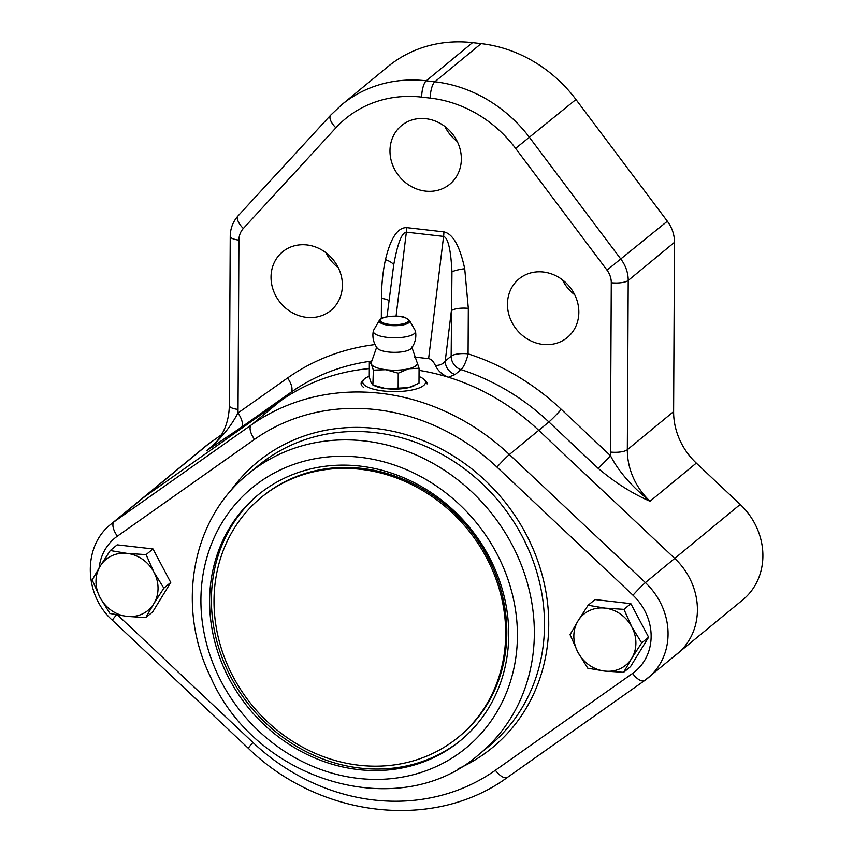 <?xml version="1.0" encoding="UTF-8"?>
<svg xmlns="http://www.w3.org/2000/svg" width="853" height="853" viewBox="0 0 853 853"><rect width="100%" height="100%" fill="white"/><g stroke="black" fill="none" stroke-linecap="round" stroke-linejoin="round"><path stroke-width="1.28" d="M375.053 344.569A231.142 207.215 -129.5 0 0 287.546 378.007L237.934 413.023A13.211 5.843 -125.2 0 1 241.186 427.417L290.798 392.401A217.931 195.369 50.5 0 1 371.172 361.15M238.04 409.408L238.925 240.119A13.211 3.988 -179.7 0 1 230.235 236.324L229.35 405.612A13.211 3.988 -179.7 0 0 238.04 409.408A79.244 71.044 -129.5 0 1 237.934 413.023C230.811 426.756 220.479 439.252 206.938 450.523L241.186 427.417M388.989 300.576A13.211 3.988 0.3 0 0 381.44 298.422L381.334 318.51M393.691 265.027C397.594 243.436 401.816 232.474 406.359 232.155A13.211 4.286 96.5 0 0 406.657 227.623C397.658 227.442 390.599 238.126 385.46 259.675A13.211 4.798 -167.5 0 1 393.691 265.027L387.006 316.719M221.524 434.742L208.953 443.624A66.044 59.209 -129.5 0 0 205.797 446.023L140.318 499.997A66.044 59.209 -129.5 0 1 143.475 497.587A66.044 59.209 -129.5 0 0 140.318 499.997L110.965 524.19A66.044 59.209 -129.5 0 1 114.121 521.78A13.211 5.843 54.8 0 0 117.373 536.174L254.535 439.37A204.72 183.534 50.5 0 1 496.99 467.124L632.979 595.213A52.833 47.363 50.5 0 1 632.563 673.433L495.401 770.248A13.211 5.843 54.8 0 0 507.535 777.318A13.211 5.843 54.8 0 0 507.695 777.2M116.573 614.853A13.211 0.821 -46.7 0 0 112.425 620.291L248.415 748.38C319.854 817.974 434.198 831.238 507.535 777.318L644.697 680.502A13.211 5.843 -125.2 0 0 644.857 680.385A66.044 59.209 -129.5 0 0 648.003 677.986A66.044 59.209 -129.5 0 0 645.369 582.61L509.38 454.521A217.931 195.369 -129.5 0 0 251.283 424.975L280.637 400.782L143.475 497.587L280.637 400.782A217.931 195.369 -129.5 0 1 369.317 368.592A217.931 195.369 -129.5 0 0 280.637 400.782L290.798 392.401A13.211 5.843 -125.2 0 0 287.546 378.007M425.476 191.104A37.969 34.045 50.5 0 1 392.38 164.341A37.969 34.045 50.5 0 1 401.507 125.604A37.969 34.045 50.5 0 1 425.85 118.695A37.969 34.045 50.5 0 1 458.946 145.468A37.969 34.045 50.5 0 1 449.819 184.205A37.969 34.045 50.5 0 1 425.476 191.104M542.966 344.42A37.969 34.045 50.5 0 1 509.87 317.657A37.969 34.045 50.5 0 1 518.997 278.92A37.969 34.045 50.5 0 1 543.34 272.011A37.969 34.045 50.5 0 1 576.436 298.785A37.969 34.045 50.5 0 1 567.309 337.521A37.969 34.045 50.5 0 1 542.966 344.42M306.515 317.348A37.969 34.045 50.5 0 1 273.429 290.585A37.969 34.045 50.5 0 1 282.556 251.848A37.969 34.045 50.5 0 1 306.899 244.939A37.969 34.045 50.5 0 1 339.995 271.712A37.969 34.045 50.5 0 1 330.857 310.449A37.969 34.045 50.5 0 1 306.515 317.348M468.329 308.37L464.725 268.748C459.82 246.048 452.868 233.765 443.891 231.888A13.211 4.286 -83.5 0 1 443.592 236.42C448.038 237.774 450.821 249.534 451.951 271.702L451.162 356.149A13.211 11.846 -129.5 0 0 461.025 369.626A13.211 3.401 107.8 0 0 468.084 353.846A13.211 3.988 0.3 0 0 451.162 356.149L445.223 361.043A13.211 11.846 -129.5 0 0 455.086 374.52L461.025 369.626A217.931 195.369 50.5 0 1 548.895 421.958A13.211 0.821 133.3 0 0 561.285 409.355A231.142 207.215 -129.5 0 0 468.084 353.846L468.329 308.37A13.211 3.988 0.3 0 0 451.397 310.673L445.223 361.043C443.315 363.932 440.031 365.404 435.393 365.479C437.941 370.842 442.27 374.766 448.401 377.229L455.086 374.52M674.201 656.192A66.044 59.209 -129.5 0 0 677.357 653.793A66.044 59.209 -129.5 0 0 674.712 558.416L538.733 430.328L548.895 421.958L598.07 468.276A13.211 0.821 133.3 0 0 610.46 455.673L561.285 409.355M598.07 468.276C615.045 482.606 632.361 493.599 650.018 501.255C631.551 486.327 618.372 471.133 610.46 455.673A79.244 71.044 -129.5 0 1 610.396 452.037A13.211 3.988 0.3 0 0 627.328 449.734L628.213 280.456A33.022 29.599 -129.5 0 0 621.059 259.387L529.67 137.653A132.076 118.407 -129.5 0 0 434.827 81.781L426.265 80.8A132.076 118.407 -129.5 0 0 341.605 104.812L330.697 115.144L238.136 215.82C232.976 221.599 230.342 228.433 230.235 236.324M632.563 673.433A13.211 5.843 -125.2 0 0 644.697 680.502L742.835 599.819A66.044 59.209 -129.5 0 0 740.201 504.443L696.304 463.104A66.044 59.209 50.5 0 1 673.614 411.583L674.499 242.305A33.022 29.599 -129.5 0 0 667.345 221.236L575.956 99.502A132.076 118.407 -129.5 0 0 481.113 43.631L472.551 42.65A132.076 118.407 -129.5 0 0 387.891 66.651L341.605 104.812M448.401 377.229A217.931 195.369 50.5 0 1 538.733 430.328A217.931 195.369 -129.5 0 0 419.058 370.362M396.059 316.164L406.359 232.155L443.592 236.42L428.611 358.655L414.281 357.012M428.611 358.655C431.085 358.985 433.345 361.267 435.393 365.479M325.953 252.744A37.969 34.045 -129.5 0 0 338.268 267.682M562.404 279.816A37.969 34.045 -129.5 0 0 574.709 294.754M444.903 126.5A37.969 34.045 -129.5 0 0 457.219 141.438M419.026 376.504A31.369 9.458 -179.7 0 1 423.898 379.308A31.369 9.458 -179.7 0 1 405.282 391.037A31.369 9.458 -179.7 0 1 365.319 385.748A31.369 9.458 -179.7 0 1 364.38 378.988A31.369 9.458 -179.7 0 1 369.274 376.248M427.129 383.882A33.022 9.959 0.3 0 0 425.455 380.726L423.898 379.308M364.38 378.988L362.802 380.395A33.022 9.959 0.3 0 0 361.096 383.541A33.022 9.959 0.3 0 0 363.794 387.507M398.159 388.147L408.566 387.657A23.116 6.973 -179.7 0 1 385.716 388.595L398.159 388.147L398.234 373.198L385.812 369.701L373.379 370.149L371.375 364.199L369.349 362.173L372.324 360.542M369.349 362.173L369.274 377.122L371.279 383.082L373.294 385.108L385.716 388.595A23.116 6.973 -179.7 0 1 374.766 385.855L372.868 384.97L373.379 370.149M414.441 385.609L413.438 386.057A23.116 6.973 -179.7 0 1 408.566 387.657L418.994 383.221L419.068 368.261L408.662 368.763L398.234 373.198M416.413 361.235L417.074 362.312A23.116 6.973 -179.7 0 1 408.662 368.763A23.116 6.973 -179.7 0 1 385.812 369.701A23.116 6.973 -179.7 0 1 371.375 364.199A23.116 6.973 -179.7 0 1 371.545 361.789L376.813 346.808M411.796 346.99L416.914 362.024A23.116 6.973 -179.7 0 1 417.074 362.312L419.068 368.261M409.451 320.387L415.176 330.442A21.09 6.366 -179.7 0 1 415.443 331.156A21.09 6.366 -179.7 0 1 414.036 333.832A21.09 6.366 -179.7 0 1 386.718 337.319A21.09 6.366 -179.7 0 1 373.337 330.932A21.09 6.366 -179.7 0 1 373.614 330.228L379.436 320.227A15.237 4.596 0.3 0 0 388.904 325.345A15.237 4.596 0.3 0 0 404.077 324.705A15.237 4.596 0.3 0 0 409.451 320.387L405.239 317.625C398.948 314.373 380.118 317.241 380.523 319.043L379.436 320.227A15.237 4.596 0.3 0 1 380.257 319.353M415.443 331.156A21.464 21.464 0 0 1 411.349 348.323A17.497 5.278 -179.7 0 1 387.944 351.937A17.497 5.278 -179.7 0 1 377.25 348.141A21.464 21.464 0 0 1 373.337 330.932M461.292 739.903A159.159 142.686 50.5 0 1 250.867 707.094A159.159 142.686 50.5 0 1 258.843 494.282M508.729 634.963A159.159 142.686 50.5 0 1 460.396 740.649A159.159 142.686 50.5 0 1 249.065 708.587A159.159 142.686 50.5 0 1 257.937 495.017A159.159 142.686 50.5 0 1 419.655 485.57A159.159 142.686 50.5 0 1 508.729 634.963M677.357 653.793A66.044 59.209 -129.5 0 0 674.712 558.416L538.733 430.328L509.38 454.521A13.211 0.821 133.3 0 0 496.99 467.124M458.551 737.035L459.682 736.107A155.193 139.124 -129.5 0 0 468.329 527.858A155.193 139.124 -129.5 0 0 262.266 496.585L261.135 497.523A155.193 139.124 50.5 0 1 467.209 528.785A155.193 139.124 50.5 0 1 458.551 737.035A155.193 139.124 50.5 0 1 359.07 765.237A155.193 139.124 50.5 0 1 223.827 655.84A155.193 139.124 50.5 0 1 261.135 497.523M631.657 658.431L623.628 672.313L604.702 671.087A33.022 29.599 -129.5 0 0 631.657 658.431A33.022 29.599 -129.5 0 0 631.817 626.944L641.701 642.885L631.657 658.431M587.792 668.208L577.907 652.278A33.022 29.599 -129.5 0 0 604.702 671.087L587.792 668.208M570.049 634.675L578.078 620.792A33.022 29.599 -129.5 0 0 577.907 652.278L570.049 634.675M605.033 608.125L623.959 609.351L631.817 626.944A33.022 29.599 -129.5 0 0 605.033 608.125A33.022 29.599 -129.5 0 0 578.078 620.792L588.122 605.246L605.033 608.125M588.122 605.246L595.021 599.563L630.847 603.668L623.959 609.351M630.847 603.668L648.6 637.202L641.701 642.885M648.6 637.202L630.516 666.63L623.628 672.313M153.807 603.711L145.767 617.593L126.852 616.378A33.022 29.599 -129.5 0 0 153.807 603.711A33.022 29.599 -129.5 0 0 153.966 572.235L163.851 588.165L153.807 603.711M109.941 613.499L100.057 597.558A33.022 29.599 -129.5 0 0 126.852 616.378L109.941 613.499M92.188 579.965L100.227 566.083A33.022 29.599 -129.5 0 0 100.057 597.558L92.188 579.965M127.182 553.416L146.098 554.631L153.966 572.235A33.022 29.599 -129.5 0 0 127.182 553.416A33.022 29.599 -129.5 0 0 100.227 566.083L110.272 550.537L127.182 553.416M110.272 550.537L117.17 544.854L152.996 548.948L146.098 554.631M152.996 548.948L170.749 582.482L163.851 588.165M170.749 582.482L152.666 611.921L145.767 617.593M385.46 259.675C382.89 271.393 381.547 284.305 381.44 298.422M212.983 445.543L206.938 450.523A66.044 59.209 50.5 0 0 210.094 448.113C222.484 437.621 228.903 423.451 229.35 405.612M208.953 443.624L114.121 521.78L251.283 424.975A13.211 5.843 54.8 0 0 254.535 439.37M443.891 231.888L406.657 227.623M238.925 240.119A19.811 17.764 50.5 0 1 243.35 228.476L335.901 127.801A118.876 106.572 50.5 0 1 421.681 97.114L430.243 98.095A118.876 106.572 50.5 0 1 515.607 148.379L606.995 270.113A19.811 17.764 50.5 0 1 611.281 282.748L610.396 452.037M451.951 271.702A13.211 2.996 168.6 0 1 464.725 268.748M696.304 463.104L650.018 501.255A66.044 59.209 50.5 0 1 627.328 449.734L673.614 411.583M740.201 504.443L645.369 582.61A13.211 0.821 133.3 0 0 632.979 595.213M243.35 228.476A13.211 5.811 -137.4 0 1 238.136 215.82M335.901 127.801A13.211 5.811 -137.4 0 1 330.697 115.144M421.681 97.114A13.211 4.286 -83.5 0 1 426.265 80.8L472.551 42.65M430.243 98.095A13.211 4.286 -83.5 0 1 434.827 81.781L481.113 43.631M515.607 148.379L575.956 99.502M606.995 270.113L667.345 221.236M611.281 282.748A13.211 3.988 0.3 0 0 628.213 280.456L674.499 242.305M381.334 318.83A14.074 4.244 -179.7 0 1 399.567 316.506A14.074 4.244 -179.7 0 1 407.553 322.039A14.074 4.244 -179.7 0 1 389.331 324.364A14.074 4.244 -179.7 0 1 381.334 318.83M99.119 567.895A52.833 47.363 50.5 0 1 117.373 536.174M248.415 748.38A13.211 0.821 -46.7 0 1 252.946 742.483L117.65 615.045M495.401 770.248A204.72 183.534 50.5 0 1 252.946 742.483M458.082 768.798A184.909 165.77 -129.5 0 0 548.735 624.705A184.909 165.77 -129.5 0 0 425.316 441.47A184.909 165.77 -129.5 0 0 229.873 491.925M248.17 473.969L258.331 465.599A181.614 162.806 50.5 0 1 442.867 454.82A181.614 162.806 50.5 0 1 544.502 625.281A181.614 162.806 50.5 0 1 489.355 745.885L479.194 754.255A181.614 162.806 -129.5 0 0 534.341 633.651A181.614 162.806 -129.5 0 0 432.706 463.19A181.614 162.806 -129.5 0 0 248.17 473.969C191.669 518.933 175.899 606.6 210.616 677.058C256.039 781.902 400.42 824.35 479.194 754.255M517.419 635.954A168.404 150.97 50.5 0 1 279.315 747.825A168.404 150.97 50.5 0 1 280.765 469.726A168.404 150.97 50.5 0 1 517.419 635.954M112.425 620.291C83.893 594.978 82.485 546.293 110.965 524.19"/></g></svg>
